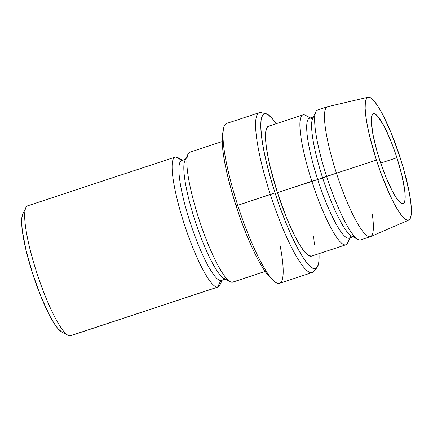 <?xml version="1.0" encoding="UTF-8"?>
<svg xmlns="http://www.w3.org/2000/svg" width="433" height="433" viewBox="0 0 433 433"><rect width="100%" height="100%" fill="white"/><g stroke="black" fill="none" stroke-linecap="round" stroke-linejoin="round"><path stroke-width="0.65" d="M71.007 335.548A68.414 12.33 -108.3 0 1 70.135 335.835A68.414 12.33 71.7 0 0 70.584 335.737L218.032 287.014A68.414 12.33 -108.3 0 1 217.583 287.111A68.414 12.33 71.7 0 0 219.812 285.206L222.297 280.064M396.904 157.72A47.359 8.536 -108.3 0 1 403.107 203.689A47.359 8.536 -108.3 0 1 379.595 159.717L385.819 176.881L392.417 191.272L395.535 196.723L398.376 200.712L400.828 203.088L402.793 203.759L404.205 202.698L405.001 199.949L405.153 195.613L404.655 189.86L401.813 175.029L396.904 157.72L393.9 148.952L390.68 140.557L384.082 126.165L378.123 116.726L375.671 114.35L373.701 113.679L372.293 114.74L371.498 117.489L371.346 121.825L372.97 134.528L376.921 150.911L379.595 159.717A47.359 8.536 -108.3 0 1 373.387 113.749A47.359 8.536 -108.3 0 1 396.904 157.72L380.699 163.073L396.904 157.72M279.864 244.412A84.197 15.177 -108.3 0 1 273.564 280.703A84.197 15.177 -108.3 0 1 237.701 205.155A84.197 15.177 -108.3 0 1 223.466 129.077L222.611 133.911A79.64 14.354 71.7 0 0 236.077 205.875L275.047 192.923A81.566 14.706 -108.3 0 1 265.981 113.695A81.566 14.706 -108.3 0 1 276.092 123.73L272.509 118.88L268.287 114.788L264.899 113.635L262.468 115.459L261.099 120.195L260.839 127.665L261.694 137.57L263.637 149.537L266.593 163.106L270.446 177.757L275.047 192.923L270.311 194.385A84.197 15.177 -108.3 0 1 259.275 112.661L226.67 123.432A84.197 15.177 71.7 0 0 237.701 205.155A84.197 15.177 71.7 0 0 279.507 283.328L312.112 272.552A84.197 15.177 -108.3 0 1 270.311 194.385L236.077 205.875L231.585 191.067L227.823 176.761L224.944 163.512L223.044 151.826L222.205 142.154L222.627 133.835M265.981 113.695L260.953 112.602A84.197 15.177 71.7 0 0 270.311 194.385A84.197 15.177 71.7 0 0 313.487 271.599L316.875 267.724A81.566 14.706 -108.3 0 1 275.047 192.923L280.221 208.024L285.769 222.475L291.474 235.725L297.125 247.265L302.499 256.65L307.392 263.524L311.614 267.61L315.002 268.769L317.432 266.939L318.802 262.203L319.018 253.646A81.566 14.706 -108.3 0 1 316.875 267.724M221.685 280.216A63.148 11.382 -108.3 0 1 220.879 280.487L225.16 279.069L220.879 280.487A63.148 11.382 71.7 0 0 221.295 280.395L225.214 279.101M182.672 160.14L177.617 157.493A68.414 12.33 71.7 0 0 175.554 157L182.033 160.351L175.554 157A68.414 12.33 -108.3 0 1 180.009 159.306M185.589 159.176L181.671 160.47A63.148 11.382 71.7 0 0 190.309 222.887A63.148 11.382 71.7 0 0 220.879 280.487L217.583 287.111L70.135 335.835L217.583 287.111A68.414 12.33 -108.3 0 1 184.463 224.716A68.414 12.33 -108.3 0 1 175.105 157.098A68.414 12.33 -108.3 0 1 175.554 157A68.414 12.33 71.7 0 0 184.068 223.504A68.414 12.33 71.7 0 0 217.583 287.111L220.879 280.487A63.148 11.382 -108.3 0 1 189.946 221.766A63.148 11.382 -108.3 0 1 182.087 160.383M233.198 281.953A68.414 12.33 -108.3 0 1 232.326 282.24L265.088 271.415L232.326 282.24A68.414 12.33 71.7 0 0 232.775 282.143L265.115 271.453M310.456 117.917L305.4 115.265A68.414 12.33 71.7 0 0 311.852 181.275A68.414 12.33 -108.3 0 1 302.889 114.875L268.487 126.241A68.414 12.33 71.7 0 0 277.45 192.647L317.73 179.543A63.148 11.382 -108.3 0 1 311.771 118.61M313.373 116.953L309.454 118.247A63.148 11.382 71.7 0 0 317.73 179.543L322.645 177.914A63.148 11.382 -108.3 0 1 314.374 116.623M368.12 97.209L327.657 106.702A68.414 12.33 71.7 0 0 336.43 173.157L326.596 176.404A68.414 12.33 -108.3 0 1 315.852 111.811L312.729 118.296A63.148 11.382 71.7 0 0 322.645 177.914L336.43 173.157A68.414 12.33 -108.3 0 1 327.467 106.756L317.638 110.004A68.414 12.33 71.7 0 0 326.596 176.404A68.414 12.33 71.7 0 0 360.565 239.914L370.394 236.667A68.414 12.33 -108.3 0 1 336.43 173.157L376.418 160.086A64.728 11.669 -108.3 0 1 368.12 97.209A64.728 11.669 -108.3 0 1 400.076 157.352L403.729 169.39L409.125 191.781L410.668 201.28L411.35 209.139L411.144 215.066L410.056 218.822L408.13 220.273L405.44 219.358L402.089 216.11L398.208 210.66L393.943 203.212L389.456 194.054L380.526 172.069L376.418 160.086L369.712 136.427L367.368 125.657L365.825 116.163L365.143 108.299L365.355 102.372L366.442 98.616L368.369 97.165L371.054 98.08L374.404 101.327L378.29 106.778L382.555 114.225L391.567 133.9L400.076 157.352A64.728 11.669 -108.3 0 1 408.73 220.11A64.728 11.669 -108.3 0 1 376.418 160.086L336.43 173.157A68.414 12.33 71.7 0 0 370.578 236.597L408.73 220.11M372.239 213.891A68.414 12.33 -108.3 0 1 370.394 236.667M358.053 239.525A68.414 12.33 -108.3 0 1 326.596 176.404L322.645 177.914A63.148 11.382 71.7 0 0 351.683 236.185L358.053 239.525M353.999 236.542A63.148 11.382 -108.3 0 1 322.645 177.914L317.73 179.543A63.148 11.382 71.7 0 0 349.085 238.166L352.998 236.873M350.73 236.499A63.148 11.382 -108.3 0 1 317.73 179.543L311.852 181.275A68.414 12.33 71.7 0 0 347.602 242.978L350.08 237.836M345.821 244.791A68.414 12.33 -108.3 0 1 311.852 181.275L277.45 192.647A68.414 12.33 71.7 0 0 311.414 256.157L345.821 244.791M270.1 277.423L267.664 274.803L262.885 268.097L257.64 258.934L252.12 247.665L246.55 234.729L241.132 220.619L236.077 205.875A79.64 14.354 71.7 0 0 270.003 277.331L273.564 280.703M268.936 126.144L266.901 127.675L265.754 131.648L265.532 137.911L266.252 146.219L267.881 156.259L270.36 167.636L277.45 192.647L286.44 217.431L291.23 228.543L295.972 238.22L300.475 246.096L304.578 251.854L308.123 255.286L311.451 256.147M314.369 244.488L313.649 236.18M222.189 141.542L189.849 152.227A68.414 12.33 71.7 0 0 199.207 219.84A68.414 12.33 71.7 0 0 232.326 282.24A68.414 12.33 -108.3 0 1 230.269 281.753A68.414 12.33 -108.3 0 1 199.602 221.052A68.414 12.33 -108.3 0 1 188.068 154.034A68.414 12.33 -108.3 0 1 190.298 152.129M188.068 154.034L184.94 160.519A63.148 11.382 71.7 0 0 195.592 222.378A63.148 11.382 71.7 0 0 223.893 278.408L230.269 281.753M61.757 332.03L57.713 328.393L53.925 323.072L49.763 315.809L40.967 296.616L32.67 273.737L26.126 250.653L22.332 230.881L21.672 223.212L21.872 217.431L22.933 213.761M175.105 157.098L27.658 205.821A68.414 12.33 71.7 0 0 37.016 273.434A68.414 12.33 71.7 0 0 70.135 335.835A68.414 12.33 -108.3 0 1 68.078 335.342A68.414 12.33 -108.3 0 1 37.417 274.646A68.414 12.33 -108.3 0 1 25.877 207.629A68.414 12.33 -108.3 0 1 28.113 205.724M225.793 278.863A63.148 11.382 -108.3 0 1 195.223 221.263A63.148 11.382 -108.3 0 1 186.585 158.846M25.877 207.629L22.749 214.113A63.148 11.382 71.7 0 0 33.401 275.973A63.148 11.382 71.7 0 0 61.703 332.003L68.078 335.342"/></g></svg>

